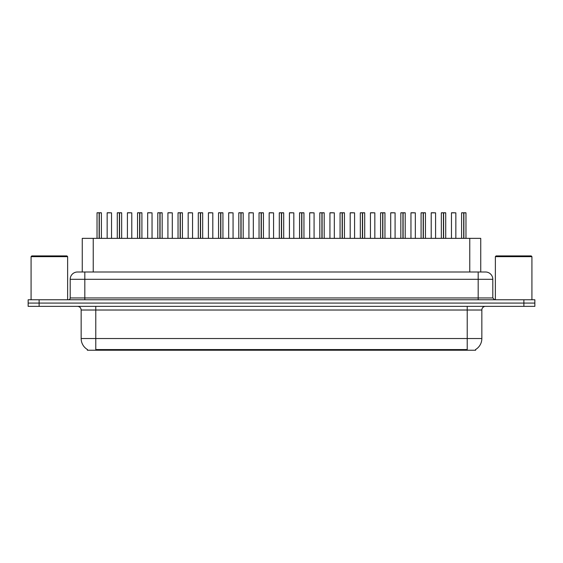<?xml version="1.0" encoding="UTF-8"?>
<svg xmlns="http://www.w3.org/2000/svg" width="563" height="563" viewBox="0 0 563 563"><rect width="100%" height="100%" fill="white"/><g stroke="black" fill="none" stroke-linecap="round" stroke-linejoin="round"><path stroke-width="0.84" d="M80.235 271.992L82.261 271.992L82.261 238.36L480.739 238.36L480.739 271.992M475.622 349.503L475.622 350.228L87.378 350.228L87.378 349.503M87.483 349.567A12.794 12.794 0 0 1 81.156 338.532L95.78 338.532L95.78 349.567L467.22 349.567L467.22 338.532L481.844 338.532L481.844 310.016A3.652 3.652 0 0 1 485.496 306.356M81.156 338.532L81.156 310.016C80.945 307.792 79.728 306.575 77.504 306.356M475.517 349.567A12.794 12.794 0 0 0 481.844 338.532M534.85 306.356L534.85 303.07L28.15 303.07L28.15 306.356L39.114 306.356L39.114 303.07L28.15 303.07L28.15 299.776L39.114 299.776L39.114 303.07L534.85 303.07L534.85 306.356L39.114 306.356M492.808 279.304L70.192 279.304A7.312 7.312 0 0 1 77.504 271.992L485.496 271.992A7.312 7.312 0 0 1 492.808 279.304L492.808 297.954L494.638 299.776M70.192 279.304L70.192 297.954A1.83 1.83 0 0 1 68.362 299.776M534.85 299.776L534.85 303.07L534.85 299.776L39.114 299.776M99.313 212.842L101.41 212.842L99.313 212.842L99.313 238.36M99.25 238.36L99.313 212.772M99.13 212.772L97.026 212.842L99.187 212.772L99.187 238.36M101.34 212.772L97.096 212.772M101.41 212.842L101.41 238.36M97.026 212.842L97.026 238.36M99.123 212.842L99.123 238.36M99.187 212.772L98.49 212.772M111.537 212.842L107.153 212.842L111.537 212.842L111.537 238.36M110.081 212.772L107.223 212.772M107.153 212.842L107.153 238.36M119.567 212.842L121.664 212.842L119.567 212.842L119.567 238.36M119.504 238.36L119.567 212.772M119.377 212.772L117.28 212.842L119.44 212.772L119.44 238.36M121.594 212.772L117.35 212.772M121.664 212.842L121.664 238.36M117.28 212.842L117.28 238.36M119.377 212.842L119.377 238.36M119.44 212.772L118.744 212.772M139.821 212.842L141.918 212.842L139.821 212.842L139.821 238.36M139.758 238.36L139.821 212.772M139.631 212.772L137.534 212.842L139.694 212.772L139.694 238.36M141.848 212.772L137.604 212.772M141.918 212.842L141.918 238.36M137.534 212.842L137.534 238.36M139.631 212.842L139.631 238.36M139.694 212.772L138.998 212.772M160.075 212.842L162.172 212.842L160.075 212.842L160.075 238.36M160.012 238.36L160.075 212.772M159.885 212.772L157.788 212.842L159.948 212.772L159.948 238.36M162.102 212.772L157.858 212.772M162.172 212.842L162.172 238.36M157.788 212.842L157.788 238.36M159.885 212.842L159.885 238.36M159.948 212.772L159.252 212.772M180.329 212.842L182.426 212.842L180.329 212.842L180.329 238.36M180.266 238.36L180.329 212.772M180.139 212.772L178.042 212.842L180.202 212.772L180.202 238.36M182.356 212.772L178.112 212.772M182.426 212.842L182.426 238.36M178.042 212.842L178.042 238.36M180.139 212.842L180.139 238.36M180.202 212.772L179.498 212.772M131.791 212.842L127.407 212.842L131.791 212.842L131.791 238.36M130.327 212.772L127.477 212.772M127.407 212.842L127.407 238.36M152.045 212.842L147.661 212.842L152.045 212.842L152.045 238.36M150.581 212.772L147.731 212.772M147.661 212.842L147.661 238.36M172.299 212.842L167.915 212.842L172.299 212.842L172.299 238.36M170.835 212.772L167.985 212.772M167.915 212.842L167.915 238.36M31.078 256.644L31.802 255.912L66.898 255.912L67.63 256.644L31.078 256.644L31.078 299.776M67.63 256.644L67.63 299.776M495.37 256.644L496.102 255.912L531.198 255.912L531.922 256.644L495.37 256.644L495.37 299.776M531.922 256.644L531.922 299.776M200.583 212.842L202.68 212.842L200.583 212.842L200.583 238.36M200.519 238.36L200.576 212.772M200.393 212.772L198.296 212.842L200.456 212.772L200.456 238.36M202.61 212.772L198.366 212.772M202.68 212.842L202.68 238.36M198.296 212.842L198.296 238.36M200.393 212.842L200.393 238.36M200.456 212.772L199.752 212.772M220.837 212.842L222.934 212.842L220.837 212.842L220.837 238.36M220.773 238.36L220.83 212.772M220.647 212.772L218.55 212.842L220.71 212.772L220.71 238.36M222.864 212.772L218.62 212.772M222.934 212.842L222.934 238.36M218.55 212.842L218.55 238.36M220.647 212.842L220.647 238.36M220.71 212.772L220.006 212.772M241.091 212.842L243.188 212.842L241.091 212.842L241.091 238.36M241.027 238.36L241.084 212.772M240.901 212.772L238.796 212.842L240.964 212.772L240.964 238.36M243.11 212.772L238.874 212.772M243.188 212.842L243.188 238.36M238.796 212.842L238.796 238.36M240.901 212.842L240.901 238.36M240.964 212.772L240.26 212.772M192.553 212.842L188.169 212.842L192.553 212.842L192.553 238.36M191.089 212.772L188.239 212.772M188.169 212.842L188.169 238.36M212.807 212.842L208.423 212.842L212.807 212.842L212.807 238.36M211.343 212.772L208.493 212.772M208.423 212.842L208.423 238.36M233.061 212.842L228.677 212.842L233.061 212.842L233.061 238.36M231.597 212.772L228.747 212.772M228.677 212.842L228.677 238.36M261.345 212.842L263.442 212.842L261.345 212.842L261.345 238.36M261.281 238.36L261.338 212.772M261.155 212.772L259.05 212.842L261.218 212.772L261.218 238.36M263.364 212.772L259.128 212.772M263.442 212.842L263.442 238.36M259.05 212.842L259.05 238.36M261.148 212.842L261.148 238.36M261.218 212.772L260.514 212.772M281.599 212.842L283.696 212.842L281.599 212.842L281.599 238.36M281.535 238.36L281.591 212.772M281.409 212.772L279.304 212.842L281.465 212.772L281.465 238.36M283.618 212.772L279.382 212.772M283.696 212.842L283.696 238.36M279.304 212.842L279.304 238.36M281.401 212.842L281.401 238.36M281.465 212.772L280.768 212.772M301.852 212.842L303.95 212.842L301.852 212.842L301.852 238.36M301.782 238.36L301.845 212.772M301.662 212.772L299.558 212.842L301.719 212.772L301.719 238.36M303.872 212.772L299.636 212.772M303.95 212.842L303.95 238.36M299.558 212.842L299.558 238.36M301.655 212.842L301.655 238.36M301.719 212.772L301.022 212.772M322.099 212.842L324.204 212.842L322.099 212.842L322.099 238.36M322.036 238.36L322.099 212.772M321.916 212.772L319.812 212.842L321.973 212.772L321.973 238.36M324.126 212.772L319.89 212.772M324.204 212.842L324.204 238.36M319.812 212.842L319.812 238.36M321.909 212.842L321.909 238.36M321.973 212.772L321.276 212.772M342.353 212.842L344.45 212.842L342.353 212.842L342.353 238.36M342.29 238.36L342.353 212.772M342.17 212.772L340.066 212.842L342.227 212.772L342.227 238.36M344.38 212.772L340.136 212.772M344.45 212.842L344.45 238.36M340.066 212.842L340.066 238.36M342.163 212.842L342.163 238.36M342.227 212.772L341.53 212.772M253.315 212.842L248.923 212.842L253.315 212.842L253.315 238.36M251.851 212.772L249.001 212.772M248.923 212.842L248.923 238.36M273.569 212.842L269.177 212.842L273.569 212.842L273.569 238.36M272.105 212.772L269.255 212.772M269.177 212.842L269.177 238.36M293.823 212.842L289.431 212.842L293.823 212.842L293.823 238.36M292.359 212.772L289.509 212.772M289.431 212.842L289.431 238.36M314.077 212.842L309.685 212.842L314.077 212.842L314.077 238.36M312.613 212.772L309.763 212.772M309.685 212.842L309.685 238.36M334.323 212.842L329.939 212.842L334.323 212.842L334.323 238.36M332.867 212.772L330.017 212.772M329.939 212.842L329.939 238.36M362.607 212.842L364.704 212.842L362.607 212.842L362.607 238.36M362.544 238.36L362.607 212.772M362.424 212.772L360.32 212.842L362.481 212.772L362.481 238.36M364.634 212.772L360.39 212.772M364.704 212.842L364.704 238.36M360.32 212.842L360.32 238.36M362.417 212.842L362.417 238.36M362.481 212.772L361.784 212.772M382.861 212.842L384.958 212.842L382.861 212.842L382.861 238.36M382.798 238.36L382.861 212.772M382.671 212.772L380.574 212.842L382.734 212.772L382.734 238.36M384.888 212.772L380.644 212.772M384.958 212.842L384.958 238.36M380.574 212.842L380.574 238.36M382.671 212.842L382.671 238.36M382.734 212.772L382.038 212.772M403.115 212.842L405.212 212.842L403.115 212.842L403.115 238.36M403.052 238.36L403.115 212.772M402.925 212.772L400.828 212.842L402.988 212.772L402.988 238.36M405.142 212.772L400.898 212.772M405.212 212.842L405.212 238.36M400.828 212.842L400.828 238.36M402.925 212.842L402.925 238.36M402.988 212.772L402.292 212.772M423.369 212.842L425.466 212.842L423.369 212.842L423.369 238.36M423.306 238.36L423.369 212.772M423.179 212.772L421.082 212.842L423.242 212.772L423.242 238.36M425.396 212.772L421.152 212.772M425.466 212.842L425.466 238.36M421.082 212.842L421.082 238.36M423.179 212.842L423.179 238.36M423.242 212.772L422.546 212.772M443.623 212.842L445.72 212.842L443.623 212.842L443.623 238.36M443.56 238.36L443.623 212.772M443.433 212.772L441.336 212.842L443.496 212.772L443.496 238.36M445.65 212.772L441.406 212.772M445.72 212.842L445.72 238.36M441.336 212.842L441.336 238.36M443.433 212.842L443.433 238.36M443.496 212.772L442.792 212.772M463.877 212.842L465.974 212.842L463.877 212.842L463.877 238.36M463.813 238.36L463.87 212.772M463.687 212.772L461.59 212.842L463.75 212.772L463.75 238.36M465.904 212.772L461.66 212.772M465.974 212.842L465.974 238.36M461.59 212.842L461.59 238.36M463.687 212.842L463.687 238.36M463.75 212.772L463.046 212.772M354.577 212.842L350.193 212.842L354.577 212.842L354.577 238.36M353.121 212.772L350.263 212.772M350.193 212.842L350.193 238.36M374.831 212.842L370.447 212.842L374.831 212.842L374.831 238.36M373.375 212.772L370.517 212.772M370.447 212.842L370.447 238.36M395.085 212.842L390.701 212.842L395.085 212.842L395.085 238.36M393.621 212.772L390.771 212.772M390.701 212.842L390.701 238.36M415.339 212.842L410.955 212.842L415.339 212.842L415.339 238.36M413.875 212.772L411.025 212.772M410.955 212.842L410.955 238.36M435.593 212.842L431.209 212.842L435.593 212.842L435.593 238.36M434.129 212.772L431.279 212.772M431.209 212.842L431.209 238.36M455.847 212.842L451.463 212.842L455.847 212.842L455.847 238.36M454.383 212.772L451.533 212.772M451.463 212.842L451.463 238.36M465.756 350.228L465.756 349.503M97.244 350.228L97.244 349.503M93.233 271.992L93.233 238.36M469.767 271.992L469.767 238.36M467.22 306.356L467.22 310.016L81.156 310.016M481.844 310.016L467.22 310.016L467.22 338.532L95.78 338.532L95.78 306.356M523.886 306.356L523.886 299.776M84.816 299.776L84.816 271.992M70.192 297.954L492.808 297.954M478.184 271.992L478.184 299.776"/></g></svg>
